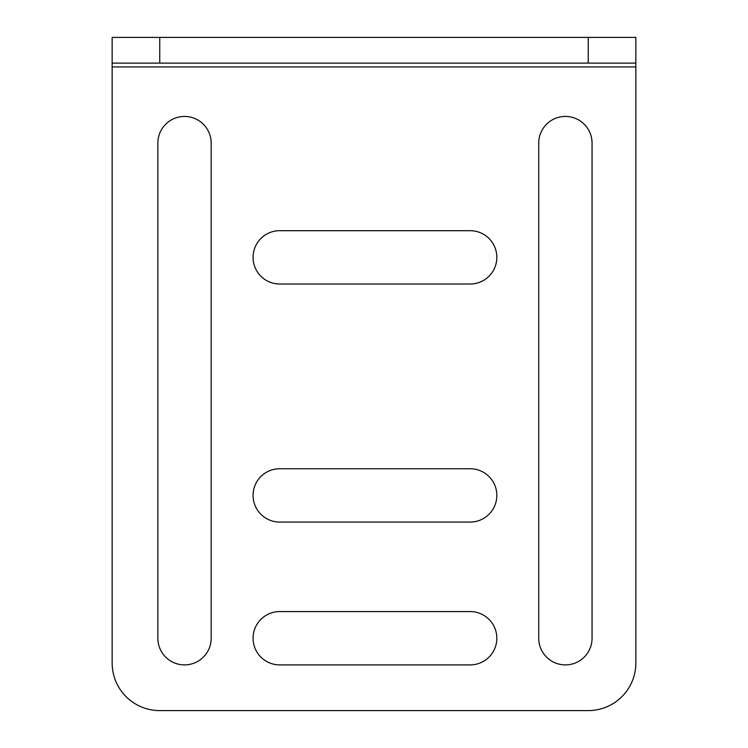 <?xml version="1.0" encoding="UTF-8"?>
<svg xmlns="http://www.w3.org/2000/svg" width="748" height="748" viewBox="0 0 748 748"><rect width="100%" height="100%" fill="white"/><g stroke="black" fill="none" stroke-linecap="round" stroke-linejoin="round"><path stroke-width="1.12" d="M112.144 63.113L112.144 37.4L635.856 37.4L635.856 662.99A47.61 47.61 0 0 1 588.246 710.6L159.754 710.6A47.61 47.61 0 0 1 112.144 662.99L112.144 63.113L635.856 63.113M592.051 143.092L592.051 638.231A26.657 26.657 0 0 1 565.395 664.897A26.657 26.657 0 0 1 538.728 638.231L538.728 143.092A26.657 26.657 0 0 1 565.395 116.436A26.657 26.657 0 0 1 592.051 143.092M211.179 143.092L211.179 638.231A26.657 26.657 0 0 1 184.513 664.897A26.657 26.657 0 0 1 157.856 638.231L157.856 143.092A26.657 26.657 0 0 1 184.513 116.436A26.657 26.657 0 0 1 211.179 143.092M470.174 230.693A26.657 26.657 0 0 1 496.831 257.359A26.657 26.657 0 0 1 470.174 284.016L279.733 284.016A26.657 26.657 0 0 1 253.067 257.359A26.657 26.657 0 0 1 279.733 230.693L470.174 230.693M470.174 664.897L279.733 664.897A26.657 26.657 0 0 1 253.067 638.231A26.657 26.657 0 0 1 279.733 611.574L470.174 611.574A26.657 26.657 0 0 1 496.831 638.231A26.657 26.657 0 0 1 470.174 664.897M470.174 522.067L279.733 522.067A26.657 26.657 0 0 1 253.067 495.4A26.657 26.657 0 0 1 279.733 468.744L470.174 468.744A26.657 26.657 0 0 1 496.831 495.4A26.657 26.657 0 0 1 470.174 522.067M112.144 66.918L635.856 66.918M159.754 63.113L159.754 37.4M588.246 37.4L588.246 63.113"/></g></svg>
